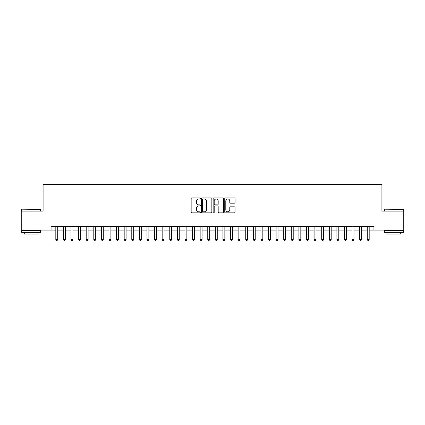 <?xml version="1.0" encoding="UTF-8"?>
<svg xmlns="http://www.w3.org/2000/svg" width="425" height="425" viewBox="0 0 425 425"><rect width="100%" height="100%" fill="white"/><g stroke="black" fill="none" stroke-linecap="round" stroke-linejoin="round"><path stroke-width="0.64" d="M200.345 198.464A0.521 0.521 0 0 0 199.824 197.938L191.898 197.938A0.744 0.744 0 0 0 191.154 198.688L191.154 212.107A0.744 0.744 0 0 0 191.898 212.856L199.824 212.856A0.521 0.521 0 0 0 200.345 212.33A0.521 0.521 0 0 0 199.824 211.809L198.799 211.809A2.385 2.385 0 0 1 196.414 209.424L196.414 208.303A2.385 2.385 0 0 1 198.799 205.918L199.824 205.918A0.521 0.521 0 0 0 200.345 205.397A0.521 0.521 0 0 0 199.824 204.877L198.799 204.877A2.385 2.385 0 0 1 196.414 202.491L196.414 201.37A2.385 2.385 0 0 1 198.799 198.985L199.824 198.985A0.521 0.521 0 0 0 200.345 198.464M234.292 203.198A0.744 0.744 0 0 0 235.036 202.454L235.036 198.688A0.744 0.744 0 0 0 234.292 197.938L225.494 197.938A0.744 0.744 0 0 0 224.745 198.688L224.745 212.107A0.744 0.744 0 0 0 225.494 212.856L234.292 212.856A0.744 0.744 0 0 0 235.036 212.107L235.036 207.559A0.744 0.744 0 0 0 234.292 206.816L230.525 206.816A0.744 0.744 0 0 0 229.782 207.559L229.782 209.817A1.992 1.992 0 0 1 227.784 211.809A1.992 1.992 0 0 1 225.792 209.817L225.792 200.977A1.992 1.992 0 0 1 227.784 198.985A1.992 1.992 0 0 1 229.782 200.977L229.782 202.454A0.744 0.744 0 0 0 230.525 203.198L234.292 203.198M51.069 230.084L21.25 230.084L21.25 211.092L43.09 211.092L43.09 184.503L381.91 184.503L381.91 211.092L403.75 211.092L403.75 230.084L373.931 230.084L373.931 226.286L51.069 226.286L51.069 230.084L55.813 230.084M211.847 198.688A0.744 0.744 0 0 0 211.103 197.938L202.305 197.938A0.744 0.744 0 0 0 201.556 198.688L201.556 212.107A0.744 0.744 0 0 0 202.305 212.856L211.103 212.856A0.744 0.744 0 0 0 211.847 212.107L211.847 198.688M213.897 197.938L222.695 197.938A0.744 0.744 0 0 1 223.444 198.688L223.444 212.107A0.744 0.744 0 0 1 222.695 212.856L218.933 212.856A0.744 0.744 0 0 1 218.184 212.107L218.184 206.667A0.744 0.744 0 0 0 217.441 205.918L214.944 205.918A0.744 0.744 0 0 0 214.195 206.667L214.195 212.33A0.521 0.521 0 0 1 213.674 212.856A0.521 0.521 0 0 1 213.153 212.33L213.153 198.688A0.744 0.744 0 0 1 213.897 197.938M57.715 230.084L63.41 230.084M65.312 230.084L71.007 230.084M72.909 230.084L78.604 230.084M80.506 230.084L86.201 230.084M88.103 230.084L93.797 230.084M95.699 230.084L101.394 230.084M103.296 230.084L108.991 230.084M110.893 230.084L116.588 230.084M118.49 230.084L124.185 230.084M126.087 230.084L131.782 230.084M133.684 230.084L139.379 230.084M141.281 230.084L146.976 230.084M148.877 230.084L154.572 230.084M156.474 230.084L162.169 230.084M164.071 230.084L169.766 230.084M171.668 230.084L177.363 230.084M179.265 230.084L184.96 230.084M186.862 230.084L192.557 230.084M194.459 230.084L200.154 230.084M202.056 230.084L207.751 230.084M209.653 230.084L215.347 230.084M217.249 230.084L222.944 230.084M224.846 230.084L230.541 230.084M232.443 230.084L238.138 230.084M240.04 230.084L245.735 230.084M247.637 230.084L253.332 230.084M255.234 230.084L260.929 230.084M262.831 230.084L268.526 230.084M270.428 230.084L276.123 230.084M278.024 230.084L283.719 230.084M285.621 230.084L291.316 230.084M293.218 230.084L298.913 230.084M300.815 230.084L306.51 230.084M308.412 230.084L314.107 230.084M316.009 230.084L321.704 230.084M323.606 230.084L329.301 230.084M331.203 230.084L336.897 230.084M338.799 230.084L344.494 230.084M346.396 230.084L352.091 230.084M353.993 230.084L359.688 230.084M361.59 230.084L367.285 230.084M369.187 230.084L373.931 230.084M203.123 198.985A0.521 0.521 0 0 0 202.603 199.506L202.603 211.289A0.521 0.521 0 0 0 203.123 211.809L204.202 211.809A2.385 2.385 0 0 0 206.593 209.424L206.593 201.37A2.385 2.385 0 0 0 204.202 198.985L203.123 198.985M218.184 201.014A1.992 1.992 0 0 0 216.192 199.022A1.992 1.992 0 0 0 214.195 201.014L214.195 204.127A0.744 0.744 0 0 0 214.944 204.877L217.441 204.877A0.744 0.744 0 0 0 218.184 204.127L218.184 201.014M57.715 226.286L57.715 239.509L55.813 239.509L55.813 226.286M57.715 239.509L57.147 240.497L56.387 240.497L55.813 239.509M21.856 209.196L40.619 209.424L21.856 209.196M31.126 232.363L21.627 232.363L21.627 230.467L40.619 230.467L40.619 232.363L31.126 232.363M37.963 232.363L37.963 234.111L24.289 234.111L24.289 232.363M384.604 209.196L403.373 209.424L384.604 209.196M393.874 232.363L384.381 232.363L384.381 230.467L403.373 230.467L403.373 232.363L393.874 232.363M400.711 232.363L400.711 234.111L387.037 234.111L387.037 232.363M65.312 226.286L65.312 239.509L63.41 239.509L63.41 226.286M65.312 239.509L64.743 240.497L63.984 240.497L63.41 239.509M72.909 226.286L72.909 239.509L71.007 239.509L71.007 226.286M72.909 239.509L72.34 240.497L71.581 240.497L71.007 239.509M80.506 226.286L80.506 239.509L78.604 239.509L78.604 226.286M80.506 239.509L79.937 240.497L79.177 240.497L78.604 239.509M88.103 226.286L88.103 239.509L86.201 239.509L86.201 226.286M88.103 239.509L87.534 240.497L86.774 240.497L86.201 239.509M95.699 226.286L95.699 239.509L93.797 239.509L93.797 226.286M95.699 239.509L95.131 240.497L94.371 240.497L93.797 239.509M103.296 226.286L103.296 239.509L101.394 239.509L101.394 226.286M103.296 239.509L102.728 240.497L101.968 240.497L101.394 239.509M110.893 226.286L110.893 239.509L108.991 239.509L108.991 226.286M110.893 239.509L110.325 240.497L109.565 240.497L108.991 239.509M118.49 226.286L118.49 239.509L116.588 239.509L116.588 226.286M118.49 239.509L117.922 240.497L117.162 240.497L116.588 239.509M126.087 226.286L126.087 239.509L124.185 239.509L124.185 226.286M126.087 239.509L125.518 240.497L124.759 240.497L124.185 239.509M133.684 226.286L133.684 239.509L131.782 239.509L131.782 226.286M133.684 239.509L133.115 240.497L132.356 240.497L131.782 239.509M141.281 226.286L141.281 239.509L139.379 239.509L139.379 226.286M141.281 239.509L140.712 240.497L139.952 240.497L139.379 239.509M148.877 226.286L148.877 239.509L146.976 239.509L146.976 226.286M148.877 239.509L148.309 240.497L147.549 240.497L146.976 239.509M156.474 226.286L156.474 239.509L154.572 239.509L154.572 226.286M156.474 239.509L155.906 240.497L155.146 240.497L154.572 239.509M164.071 226.286L164.071 239.509L162.169 239.509L162.169 226.286M164.071 239.509L163.503 240.497L162.743 240.497L162.169 239.509M171.668 226.286L171.668 239.509L169.766 239.509L169.766 226.286M171.668 239.509L171.1 240.497L170.34 240.497L169.766 239.509M179.265 226.286L179.265 239.509L177.363 239.509L177.363 226.286M179.265 239.509L178.697 240.497L177.937 240.497L177.363 239.509M186.862 226.286L186.862 239.509L184.96 239.509L184.96 226.286M186.862 239.509L186.293 240.497L185.534 240.497L184.96 239.509M194.459 226.286L194.459 239.509L192.557 239.509L192.557 226.286M194.459 239.509L193.89 240.497L193.131 240.497L192.557 239.509M202.056 226.286L202.056 239.509L200.154 239.509L200.154 226.286M202.056 239.509L201.487 240.497L200.727 240.497L200.154 239.509M209.653 226.286L209.653 239.509L207.751 239.509L207.751 226.286M209.653 239.509L209.084 240.497L208.324 240.497L207.751 239.509M217.249 226.286L217.249 239.509L215.347 239.509L215.347 226.286M217.249 239.509L216.676 240.497L215.916 240.497L215.347 239.509M224.846 226.286L224.846 239.509L222.944 239.509L222.944 226.286M224.846 239.509L224.273 240.497L223.513 240.497L222.944 239.509M232.443 226.286L232.443 239.509L230.541 239.509L230.541 226.286M232.443 239.509L231.869 240.497L231.11 240.497L230.541 239.509M240.04 226.286L240.04 239.509L238.138 239.509L238.138 226.286M240.04 239.509L239.466 240.497L238.707 240.497L238.138 239.509M247.637 226.286L247.637 239.509L245.735 239.509L245.735 226.286M247.637 239.509L247.063 240.497L246.303 240.497L245.735 239.509M255.234 226.286L255.234 239.509L253.332 239.509L253.332 226.286M255.234 239.509L254.66 240.497L253.9 240.497L253.332 239.509M262.831 226.286L262.831 239.509L260.929 239.509L260.929 226.286M262.831 239.509L262.257 240.497L261.497 240.497L260.929 239.509M270.428 226.286L270.428 239.509L268.526 239.509L268.526 226.286M270.428 239.509L269.854 240.497L269.094 240.497L268.526 239.509M278.024 226.286L278.024 239.509L276.123 239.509L276.123 226.286M278.024 239.509L277.451 240.497L276.691 240.497L276.123 239.509M285.621 226.286L285.621 239.509L283.719 239.509L283.719 226.286M285.621 239.509L285.047 240.497L284.288 240.497L283.719 239.509M293.218 226.286L293.218 239.509L291.316 239.509L291.316 226.286M293.218 239.509L292.644 240.497L291.885 240.497L291.316 239.509M300.815 226.286L300.815 239.509L298.913 239.509L298.913 226.286M300.815 239.509L300.241 240.497L299.482 240.497L298.913 239.509M308.412 226.286L308.412 239.509L306.51 239.509L306.51 226.286M308.412 239.509L307.838 240.497L307.078 240.497L306.51 239.509M316.009 226.286L316.009 239.509L314.107 239.509L314.107 226.286M316.009 239.509L315.435 240.497L314.675 240.497L314.107 239.509M323.606 226.286L323.606 239.509L321.704 239.509L321.704 226.286M323.606 239.509L323.032 240.497L322.272 240.497L321.704 239.509M331.203 226.286L331.203 239.509L329.301 239.509L329.301 226.286M331.203 239.509L330.629 240.497L329.869 240.497L329.301 239.509M338.799 226.286L338.799 239.509L336.897 239.509L336.897 226.286M338.799 239.509L338.226 240.497L337.466 240.497L336.897 239.509M346.396 226.286L346.396 239.509L344.494 239.509L344.494 226.286M346.396 239.509L345.822 240.497L345.063 240.497L344.494 239.509M353.993 226.286L353.993 239.509L352.091 239.509L352.091 226.286M353.993 239.509L353.419 240.497L352.66 240.497L352.091 239.509M361.59 226.286L361.59 239.509L359.688 239.509L359.688 226.286M361.59 239.509L361.016 240.497L360.257 240.497L359.688 239.509M369.187 226.286L369.187 239.509L367.285 239.509L367.285 226.286M369.187 239.509L368.613 240.497L367.853 240.497L367.285 239.509M21.627 211.092L21.627 209.424M25.962 230.467L25.962 230.084M36.29 230.467L36.29 230.084M40.619 211.092L40.619 209.424M384.381 211.092L384.381 209.424M388.71 230.467L388.71 230.084M399.038 230.467L399.038 230.084M403.373 211.092L403.373 209.424"/></g></svg>
